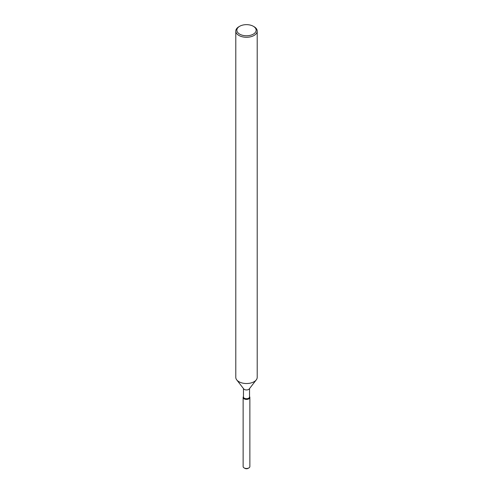 <?xml version="1.0" encoding="UTF-8"?>
<svg xmlns="http://www.w3.org/2000/svg" width="493" height="493" viewBox="0 0 493 493"><rect width="100%" height="100%" fill="white"/><g stroke="black" fill="none" stroke-linecap="round" stroke-linejoin="round"><path stroke-width="0.74" d="M249.871 397.457A3.371 1.947 180 0 1 248.885 398.837A3.371 1.947 180 0 0 249.581 396.662L249.581 396.662A3.371 1.947 180 0 1 249.871 397.457L249.871 466.538A3.371 1.947 180 0 1 248.885 467.912L248.127 468.35A2.305 1.331 180 0 1 244.565 468.134M249.538 388.57L249.538 396.982A3.038 1.75 180 0 1 248.645 398.221A3.038 1.75 180 0 1 245.335 398.603A3.038 1.75 180 0 1 243.462 396.982L243.462 388.57M248.885 398.837A3.371 1.947 180 0 1 244.59 399.065A3.371 1.947 180 0 1 243.419 396.662A3.371 1.947 180 0 0 243.129 397.457A3.371 1.947 180 0 0 245.212 399.256A3.371 1.947 180 0 0 248.885 398.837M253.316 26.277L254.074 26.714A10.71 6.181 180 0 1 257.21 31.09L257.21 377.348A10.71 6.181 180 0 1 256.274 379.869L249.273 388.915A3.038 1.75 180 0 1 248.645 389.439A3.038 1.75 180 0 1 243.727 388.915L236.726 379.869A10.71 6.181 180 0 1 235.79 377.348L235.79 31.09A10.71 6.181 180 0 1 238.926 26.714L239.684 26.277A9.638 5.565 180 0 1 253.316 26.277A9.638 5.565 180 0 1 253.316 34.146A9.638 5.565 180 0 1 239.684 34.146A9.638 5.565 180 0 1 239.684 26.277L238.926 26.714M256.274 379.869A10.71 6.181 180 0 1 254.074 381.718A10.71 6.181 180 0 1 236.726 379.869M257.21 31.09A10.71 6.181 180 0 1 254.074 35.459A10.71 6.181 180 0 1 242.402 36.802A10.71 6.181 180 0 1 235.79 31.09M244.115 467.912L244.873 468.35A2.305 1.331 180 0 0 248.127 468.35L248.885 467.912A3.371 1.947 180 0 1 244.115 467.912A3.371 1.947 180 0 1 243.129 466.538L243.129 397.457"/></g></svg>
